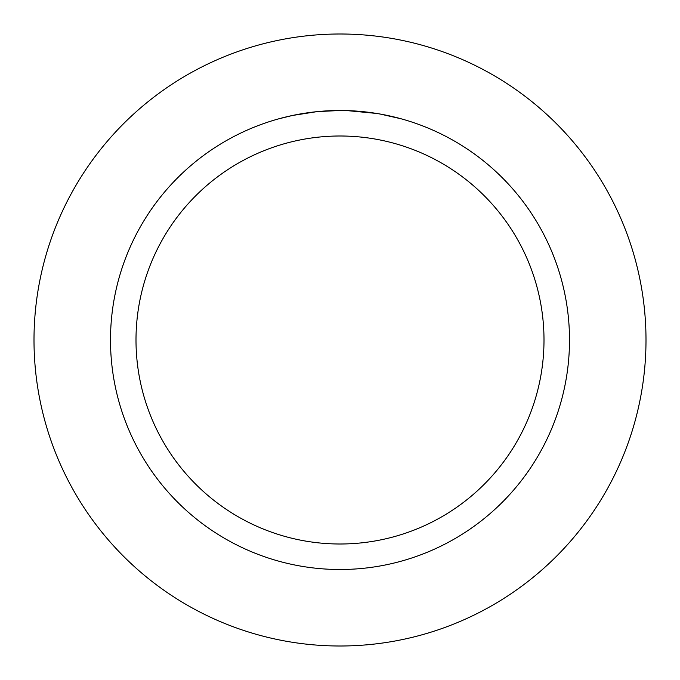 <?xml version="1.0" encoding="UTF-8"?>
<svg xmlns="http://www.w3.org/2000/svg" width="680" height="680" viewBox="0 0 680 680"><rect width="100%" height="100%" fill="white"/><g stroke="black" fill="none" stroke-linecap="round" stroke-linejoin="round"><path stroke-width="1.02" d="M340 34A306 306 0 0 1 646 340A306 306 0 0 1 340 646A306 306 0 0 1 34 340A306 306 0 0 1 340 34A306 306 0 0 1 646 340A306 306 0 0 1 340 646A306 306 0 0 1 34 340A306 306 0 0 1 340 34M344.139 110.543L346.987 110.61M365.406 111.911L366.308 112.013M335.826 110.543L340 110.5A229.5 229.5 0 0 1 569.5 340A229.5 229.5 0 0 1 340 569.5A229.5 229.5 0 0 1 110.5 340A229.5 229.5 0 0 1 340 110.5L317.679 111.588M380.179 114.053L401.361 118.856M377.663 113.611L380.179 114.044M376.695 113.45L347.183 110.61M340 136A204 204 0 0 1 544 340A204 204 0 0 1 340 544A204 204 0 0 1 136 340A204 204 0 0 1 340 136M316.701 111.681L292.485 115.472L278.647 118.856M324.853 111.001L328.117 110.806M309.12 112.591L314.185 111.954M319.863 111.384L323.153 111.12M323.995 111.061L325.269 110.976M327.216 110.857L330.692 110.687"/></g></svg>
